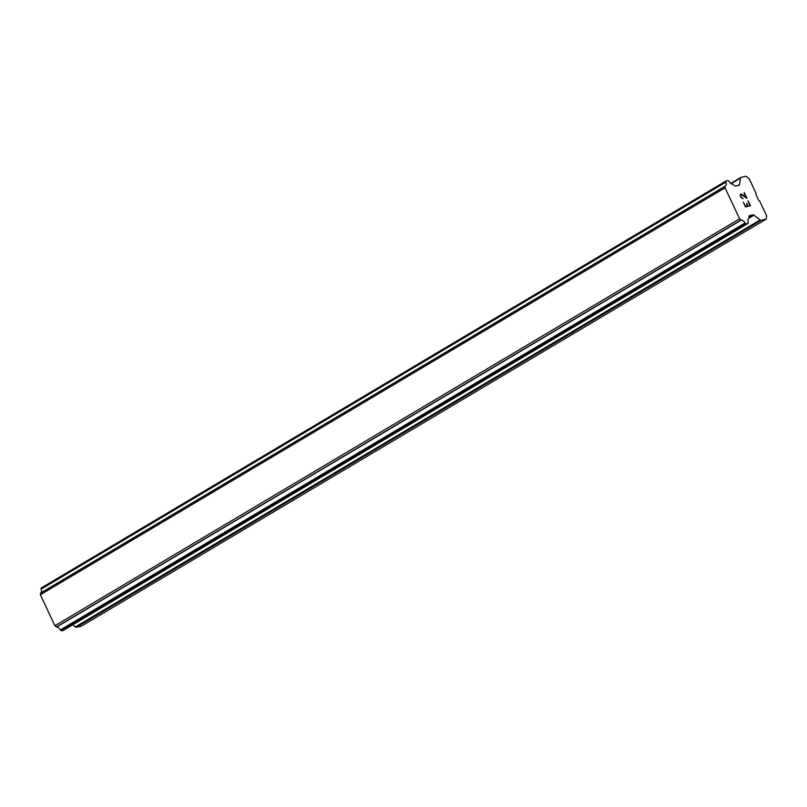 <?xml version="1.0" encoding="UTF-8"?>
<svg xmlns="http://www.w3.org/2000/svg" width="807" height="807" viewBox="0 0 807 807"><rect width="100%" height="100%" fill="white"/><g stroke="black" fill="none" stroke-linecap="round" stroke-linejoin="round"><path stroke-width="1.21" d="M745.527 206.279L747.524 205.805L745.517 206.279L743.247 202.224L745.527 206.279M747.524 205.805L746.475 203.556M746.808 203.475L747.867 205.724L746.788 203.475M749.864 205.25L747.928 201.125M750.439 205.704L748.25 201.044L750.449 205.704L745.446 206.895L743.247 202.224M742.995 198.714L740.997 197.443L740.14 195.062L741.008 193.983L740.503 194.104M741.008 193.983L741.653 194.265L740.997 193.993M741.663 194.255L743.146 195.173L741.653 194.265M743.146 195.173L746.092 197.251L743.136 195.173M746.102 197.241L744.034 192.853M746.949 198.29L744.357 192.782L746.969 198.3L741.23 194.537L740.624 195.869L741.865 197.977L742.743 198.159L741.855 197.977L740.614 195.869L740.776 194.648M740.806 177.49A2.078 1.16 -120.7 0 0 740.433 178.155L739.545 184.581A2.078 1.16 -120.7 0 1 739.172 185.247A2.078 1.16 -120.7 0 1 738.98 185.317L735.712 186.094A2.078 1.16 -120.7 0 1 734.632 185.741L733.139 184.581A1.039 0.575 -120.7 0 0 732.716 184.278A4.993 2.774 -120.7 0 1 728.993 181.383A1.039 0.575 -120.7 0 0 728.62 180.96L728.317 180.718A1.039 0.575 -120.7 0 0 727.783 180.546L726.149 180.929A1.039 0.575 -120.7 0 0 725.866 181.303L725.826 181.646A1.039 0.575 -120.7 0 0 725.897 182.14A4.993 2.774 -120.7 0 1 725.322 186.074A0.999 0.555 -120.7 0 0 725.251 186.225L725.039 187.829L739.605 218.788L741.129 219.968A0.999 0.555 -120.7 0 0 741.32 220.069A4.993 2.774 -120.7 0 1 745.103 222.964A1.039 0.575 -120.7 0 0 745.466 223.388L745.799 223.65A1.039 0.575 -120.7 0 0 746.334 223.821L747.968 223.438A1.039 0.575 -120.7 0 0 748.25 223.065L748.291 222.752A1.039 0.575 -120.7 0 0 748.23 222.248A4.993 2.774 -120.7 0 1 748.745 218.344A1.039 0.575 -120.7 0 0 748.835 217.92L749.037 216.357A2.078 1.16 -120.7 0 1 749.421 215.691A2.078 1.16 -120.7 0 1 749.602 215.62L752.881 214.844A2.078 1.16 -120.7 0 1 753.95 215.197L760.103 219.958A2.078 1.16 -120.7 0 0 761.172 220.311L766.206 219.121L766.65 215.862L759.74 201.175L758.671 200.348L755.897 194.447L756.048 193.317L749.138 178.64L746.021 176.219L740.987 177.419A2.078 1.16 -120.7 0 0 740.806 177.49L730.819 183.431M72.701 624.81L75.414 626.918A2.078 1.16 59.3 0 0 76.494 627.261L81.517 626.071L766.206 219.121M725.977 181.03L41.47 587.879A1.039 0.575 59.3 0 0 41.187 588.253L41.137 588.606A1.039 0.575 59.3 0 0 41.207 589.09A4.993 2.774 -120.7 0 1 40.632 593.024A0.999 0.555 59.3 0 0 40.562 593.185L40.35 594.779L54.916 625.738L56.44 626.928A0.999 0.555 59.3 0 0 56.631 627.019A4.993 2.774 -120.7 0 1 60.414 629.924A1.039 0.575 59.3 0 0 60.777 630.338L61.11 630.6A1.039 0.575 59.3 0 0 61.655 630.781L63.279 630.388A1.039 0.575 59.3 0 0 63.45 630.287M725.826 181.646L41.137 588.606M725.897 182.14L41.207 589.09M725.322 186.074L40.632 593.024M725.251 186.225L40.562 593.185M725.039 187.829L40.35 594.779M739.605 218.788L54.916 625.738M741.129 219.968L56.44 626.928M741.32 220.069L56.631 627.019M745.103 222.964L60.414 629.924M745.466 223.388L60.777 630.338M740.433 178.155L731.152 183.663M739.545 184.581L737.86 185.59M725.866 181.303L41.187 588.253M745.799 223.65L61.11 630.6M746.334 223.821L61.655 630.781M747.968 223.438L63.279 630.388M752.881 214.844L748.926 217.194M753.95 215.197L748.795 218.253M760.103 219.958L75.414 626.918M761.172 220.311L76.494 627.261M726.058 180.97L41.369 587.92M748.059 223.398L63.37 630.358"/></g></svg>
